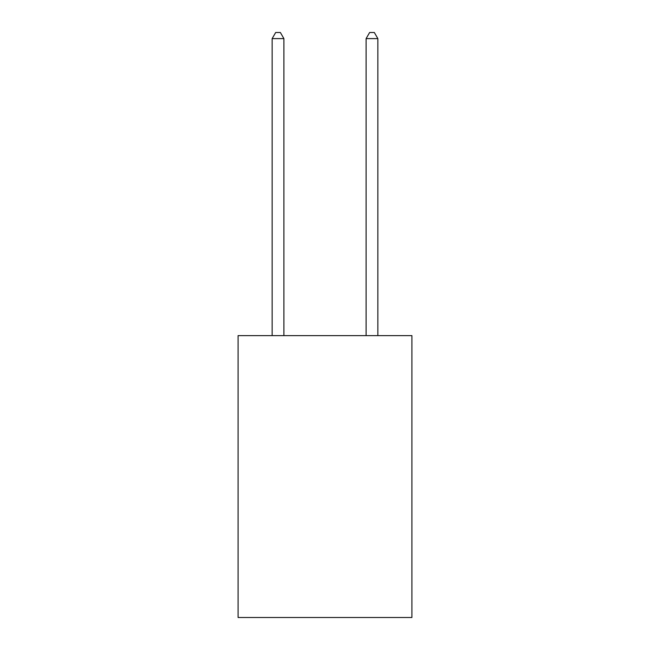 <?xml version="1.0" encoding="UTF-8"?>
<svg xmlns="http://www.w3.org/2000/svg" width="650" height="650" viewBox="0 0 650 650"><rect width="100%" height="100%" fill="white"/><g stroke="black" fill="none" stroke-linecap="round" stroke-linejoin="round"><path stroke-width="0.97" d="M411.913 335.619L411.913 617.5L238.087 617.5L238.087 335.619L411.913 335.619M283.896 335.619L283.896 38.61L272.147 38.61L272.147 335.619M272.147 38.61L275.673 32.5L280.369 32.5L283.896 38.61M377.853 335.619L377.853 38.61L366.104 38.61L366.104 335.619M366.104 38.61L369.631 32.5L374.327 32.5L377.853 38.61"/></g></svg>
